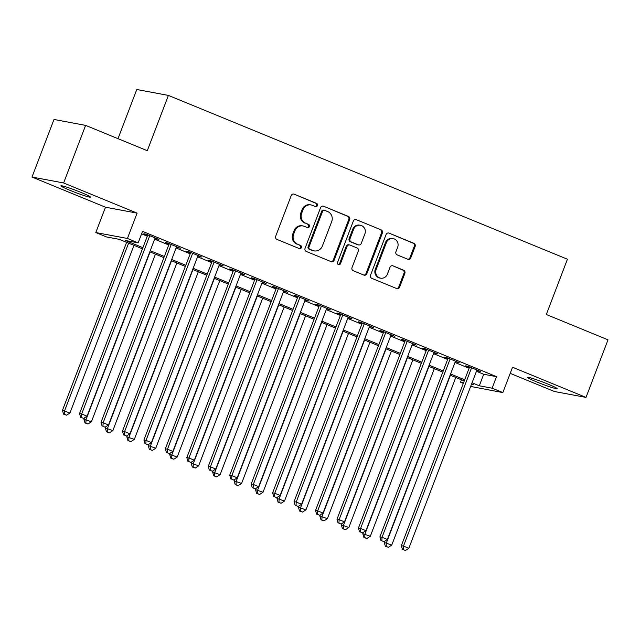 <?xml version="1.0" encoding="UTF-8"?>
<svg xmlns="http://www.w3.org/2000/svg" width="640" height="640" viewBox="0 0 640 640"><rect width="100%" height="100%" fill="white"/><g stroke="black" fill="none" stroke-linecap="round" stroke-linejoin="round"><path stroke-width="0.96" d="M317.432 205.544A1.696 1.592 100.6 0 0 316.56 203.36L294.184 194.176A2.424 2.272 100.6 0 0 291.216 195.568L275.68 236.264A2.424 2.272 100.6 0 0 276.92 239.392L299.296 248.576A1.696 1.592 100.6 0 0 301.376 247.6A1.696 1.592 100.6 0 0 300.504 245.408L297.608 244.224A7.76 7.264 100.6 0 1 293.632 234.224L294.928 230.832A7.76 7.264 100.6 0 1 303.096 225.968A7.76 7.264 100.6 0 1 304.432 226.36L307.328 227.552A1.696 1.592 100.6 0 0 309.4 226.576A1.696 1.592 100.6 0 0 308.536 224.384L305.64 223.2A7.76 7.264 100.6 0 1 301.664 213.2L302.96 209.808A7.76 7.264 100.6 0 1 311.12 204.944A7.76 7.264 100.6 0 1 312.456 205.336L315.352 206.528A1.696 1.592 100.6 0 0 317.432 205.544M315.216 206.472A1.696 1.592 100.6 0 0 315.704 203.2L294.184 194.176M299.16 248.52A1.696 1.592 100.6 0 0 299.648 245.256L297.608 244.224M307.192 227.496A1.696 1.592 100.6 0 0 307.68 224.224L305.64 223.2M547.784 384.032A15.816 1.064 -159.1 0 0 527.536 377.368A15.816 1.064 -159.1 0 0 536.84 381.984A15.816 1.064 -159.1 0 0 557.088 388.648A15.816 1.064 -159.1 0 0 547.784 384.032M81.168 192.48A15.816 1.064 -159.1 0 0 60.928 185.816A15.816 1.064 -159.1 0 0 70.232 190.432A15.816 1.064 -159.1 0 0 90.472 197.096A15.816 1.064 -159.1 0 0 81.168 192.48M407.816 259.256A2.424 2.272 100.6 0 0 410.784 257.864L415.144 246.448A2.424 2.272 100.6 0 0 413.904 243.32L389.056 233.12A2.424 2.272 100.6 0 0 386.088 234.512L370.544 275.208A2.424 2.272 100.6 0 0 371.784 278.336L396.632 288.536A2.424 2.272 100.6 0 0 399.608 287.144L404.872 273.352A2.424 2.272 100.6 0 0 403.632 270.224L392.992 265.856A2.424 2.272 100.6 0 0 390.024 267.256L387.416 274.096A6.488 6.072 100.6 0 1 380.592 278.16A6.488 6.072 100.6 0 1 376.144 269.472L386.376 242.68A6.488 6.072 100.6 0 1 393.2 238.616A6.488 6.072 100.6 0 1 397.64 247.304L395.936 251.768A2.424 2.272 100.6 0 0 397.184 254.896L407.816 259.256A2.424 2.272 100.6 0 0 409.928 257.704L414.288 246.288A2.424 2.272 100.6 0 0 413.048 243.16L389.056 233.12M476.432 371.28L483.712 374.264L496.528 376.664L492.128 388.184L502.856 392.584L470.648 386.432M85.608 125.376L63.624 182.96L32 177.048L53.992 119.464L85.608 125.376L147.288 150.696L168.4 95.416L567.432 259.224L546.32 314.504L608 339.824L586.008 397.408L512.536 367.248L502.856 392.584M32 177.048L105.48 207.216L137.096 213.128L63.624 182.96M137.096 213.128L127.424 238.464L138.152 242.864L125.328 240.472L142.896 247.68M496.528 376.664L142.552 231.352L138.152 242.864M349.656 219.56A2.424 2.272 100.6 0 0 348.416 216.432L323.56 206.232A2.424 2.272 100.6 0 0 320.592 207.632L305.056 248.328A2.424 2.272 100.6 0 0 306.296 251.448L331.144 261.656A2.424 2.272 100.6 0 0 334.112 260.256L349.656 219.56L348.8 219.4A2.424 2.272 100.6 0 0 347.56 216.272L323.56 206.232M356.312 219.68L381.16 229.88A2.424 2.272 100.6 0 1 382.4 233L366.856 273.696A2.424 2.272 100.6 0 1 363.888 275.096L353.256 270.728A2.424 2.272 100.6 0 1 352.016 267.6L358.312 251.096A2.424 2.272 100.6 0 0 357.072 247.976L350.016 245.08A2.424 2.272 100.6 0 0 347.048 246.472L340.488 263.656A1.696 1.592 100.6 0 1 338.704 264.72A1.696 1.592 100.6 0 1 337.544 262.448L353.336 221.072A2.424 2.272 100.6 0 1 356.312 219.68L381.16 229.88M510.2 373.36L554.392 391.496L586.008 397.408M154.968 238.312L158.88 239.44L146.008 234.152L143.872 233.752L147.624 235.296M176.424 247.12L180.336 248.248L167.464 242.96L165.32 242.56L169.08 244.104M197.872 255.92L201.784 257.048L188.912 251.768L186.776 251.368L190.528 252.912M219.328 264.728L223.24 265.856L210.368 260.576L208.232 260.176L211.984 261.72M240.784 273.536L244.696 274.664L231.824 269.384L229.68 268.984L233.44 270.52M262.232 282.344L266.144 283.472L253.272 278.192L251.136 277.792L254.888 279.328M283.688 291.152L287.6 292.28L274.728 286.992L272.592 286.592L276.344 288.136M305.144 299.96L309.056 301.088L296.184 295.8L294.04 295.4L297.8 296.944M326.592 308.768L330.504 309.896L317.632 304.608L315.496 304.208L319.248 305.752M348.048 317.576L351.96 318.704L339.088 313.416L336.952 313.016L340.704 314.56M369.504 326.376L373.416 327.504L360.544 322.224L358.4 321.824L362.16 323.368M390.952 335.184L394.864 336.312L381.992 331.032L379.856 330.632L383.608 332.168M412.408 343.992L416.32 345.12L403.448 339.84L401.312 339.44L405.064 340.976M433.864 352.8L437.776 353.928L424.904 348.64L422.76 348.248L426.52 349.784M455.312 361.608L459.224 362.736L446.352 357.448L444.216 357.048L447.968 358.592M141.6 233.824L147.296 236.16M154.632 239.176L168.744 244.968M176.088 247.984L190.2 253.776M197.544 256.792L211.656 262.584M218.992 265.6L233.104 271.392M240.448 274.408L254.56 280.2M261.904 283.208L276.016 289.008M283.352 292.016L297.464 297.808M304.808 300.824L318.92 306.616M326.264 309.632L340.376 315.424M347.712 318.44L361.824 324.232M369.168 327.248L383.28 333.04M390.624 336.056L404.736 341.848M412.072 344.864L426.184 350.656M433.528 353.664L447.64 359.464M454.984 362.472L469.096 368.264M476.768 370.416L480.68 371.544L467.808 366.256L465.672 365.856L469.424 367.4M168.4 95.416L136.776 89.504L118 138.672M463.312 383.416L460.512 382.272L463.528 382.832M461.456 379.792L460.512 382.272M142.456 248.832L119.352 239.352L106.528 236.952L95.8 232.552L127.424 238.464M105.48 207.216L95.8 232.552M472.04 382.8L479.312 385.784L492.128 388.184M150.24 250.696L164.352 256.488M171.688 259.504L185.8 265.296M193.144 268.304L207.256 274.104M214.6 277.112L228.712 282.904M236.048 285.92L250.16 291.712M257.504 294.728L271.616 300.52M278.96 303.536L293.072 309.328M300.408 312.344L314.52 318.136M321.864 321.152L335.976 326.944M343.32 329.96L357.432 335.752M364.768 338.76L378.88 344.552M386.224 347.568L400.336 353.36M407.68 356.376L421.792 362.168M429.128 365.184L443.24 370.976M450.584 373.992L464.696 379.784M471.456 384.312L473.328 384.664L471.6 383.952M464.256 380.944L450.144 375.144M442.8 372.136L428.688 366.344M421.344 363.328L407.24 357.536M399.896 354.52L385.784 348.728M378.44 345.712L364.328 339.92M356.984 336.904L342.88 331.112M335.536 328.096L321.424 322.304M314.08 319.288L299.968 313.496M292.624 310.488L278.52 304.688M271.176 301.68L257.064 295.888M249.72 292.872L235.608 287.08M228.264 284.064L214.16 278.272M206.816 275.256L192.704 269.464M185.36 266.448L171.248 260.656M163.904 257.64L149.8 251.848M483.712 374.264L479.312 385.784M156.744 239.04L156.896 238.624M178.192 247.848L178.352 247.432M199.648 256.656L199.808 256.24M221.104 265.456L221.256 265.048M242.552 274.264L242.712 273.856M264.008 283.072L264.168 282.664M285.464 291.88L285.616 291.464M306.912 300.688L307.072 300.272M328.368 309.496L328.528 309.08M349.824 318.304L349.984 317.888M371.272 327.104L371.432 326.696M392.728 335.912L392.888 335.504M414.184 344.72L414.344 344.312M435.632 353.528L435.792 353.112M457.088 362.336L457.248 361.92M478.544 371.144L478.704 370.728M311.12 204.944L310.264 204.784A7.76 7.264 100.6 0 0 302.104 209.648L302.96 209.808M304.784 223.04A7.76 7.264 100.6 0 1 300.808 213.04L302.104 209.648M303.096 225.968L302.24 225.808A7.76 7.264 100.6 0 0 294.072 230.672L294.928 230.832M296.752 244.064A7.76 7.264 100.6 0 1 292.776 234.064L294.072 230.672M331.144 261.648A2.424 2.272 100.6 0 0 333.256 260.096L348.8 219.4M324.672 210.352A1.696 1.592 100.6 0 0 322.592 211.328L308.952 247.048A1.696 1.592 100.6 0 0 309.824 249.24L312.872 250.488A7.76 7.264 100.6 0 0 314.208 250.888A7.76 7.264 100.6 0 0 322.376 246.024L331.704 221.608A7.76 7.264 100.6 0 0 327.728 211.6L324.672 210.352M324.376 210.264L323.528 210.104A1.696 1.592 100.6 0 0 321.736 211.168L322.592 211.328M314.208 250.888L313.36 250.728A7.76 7.264 100.6 0 1 312.024 250.328L308.968 249.08A1.696 1.592 100.6 0 1 308.096 246.888L321.736 211.168M363.888 275.096A2.424 2.272 100.6 0 0 366.008 273.536L381.544 232.84A2.424 2.272 100.6 0 0 380.304 229.72M349.6 244.952L348.744 244.792A2.424 2.272 100.6 0 0 346.192 246.312L339.632 263.496L340.488 263.656M338.288 264.576A1.696 1.592 100.6 0 0 339.632 263.496M364.856 233.976A6.488 6.072 100.6 0 0 360.416 225.28A6.488 6.072 100.6 0 0 353.592 229.352L349.984 238.784A2.424 2.272 100.6 0 0 351.224 241.912L358.28 244.808A2.424 2.272 100.6 0 0 361.248 243.416L364.856 233.976M360.416 225.28L359.56 225.12A6.488 6.072 100.6 0 0 352.736 229.192L353.592 229.352M358.696 244.936L357.848 244.776A2.424 2.272 100.6 0 1 357.424 244.648L350.376 241.752A2.424 2.272 100.6 0 1 349.128 238.624L352.736 229.192M393.2 238.616L392.352 238.456A6.488 6.072 100.6 0 0 385.52 242.52L386.376 242.68M380.592 278.16L379.736 278A6.488 6.072 100.6 0 1 375.296 269.312L385.52 242.52M396.632 288.536A2.424 2.272 100.6 0 0 398.752 286.984L404.016 273.192A2.424 2.272 100.6 0 0 402.776 270.064L392.992 265.856M126.624 242.336L62.456 410.376L69.952 412.976L133.968 245.352M128.6 243.152L64.592 410.776L64.416 414.312L63.56 414.152L66.56 415.192L64.416 414.312M69.952 412.976L66.56 415.192M63.56 414.152L62.456 410.376M147.784 234.88L79.544 413.576L81.68 413.976L149.76 235.696M81.504 417.512L83.656 418.392L81.504 417.512L81.68 413.976L87.048 416.176L155.128 237.896M79.544 413.576L80.656 417.352M83.656 418.392L87.048 416.176M84.4 417.904L83.904 419.184L91.408 421.784L155.416 254.16M150.056 251.96L86.04 419.584L85.872 423.12L85.016 422.96L88.016 424L85.872 423.12M91.408 421.784L88.016 424M85.016 422.96L83.904 419.184M105.848 426.712L105.36 427.992L112.864 430.592L176.872 262.968M171.512 260.76L107.496 428.392L107.32 431.928L106.464 431.768L109.464 432.808L107.32 431.928M112.864 430.592L109.464 432.808M106.464 431.768L105.36 427.992M127.304 435.52L126.816 436.8L134.312 439.4L198.328 271.768M192.96 269.568L128.952 437.2L128.776 440.736L127.92 440.576L130.92 441.616L128.776 440.736M134.312 439.4L130.92 441.616M127.92 440.576L126.816 436.8M148.76 444.328L148.264 445.608L155.768 448.208L219.776 280.576M214.416 278.376L150.4 446.008L150.232 449.544L149.376 449.384L152.376 450.424L150.232 449.544M155.768 448.208L152.376 450.424M149.376 449.384L148.264 445.608M169.232 243.688L101 422.384L103.136 422.776L171.216 244.504M102.96 426.312L105.104 427.192L102.96 426.312L103.136 422.776L108.496 424.984L176.576 246.704M101 422.384L102.104 426.152M105.104 427.192L108.496 424.984M190.688 252.496L122.456 431.184L124.592 431.584L192.664 253.312M124.416 435.12L126.56 436L124.416 435.12L124.592 431.584L129.952 433.792L198.032 255.512M122.456 431.184L123.56 434.96M126.56 436L129.952 433.792M212.144 261.304L143.904 439.992L146.04 440.392L214.12 262.112M145.864 443.928L148.016 444.808L145.864 443.928L146.04 440.392L151.408 442.592L219.488 264.32M143.904 439.992L145.016 443.768M148.016 444.808L151.408 442.592M233.592 270.112L165.36 448.8L167.496 449.2L235.576 270.92M167.32 452.736L169.464 453.616L167.32 452.736L167.496 449.2L172.864 451.4L240.936 273.128M165.36 448.8L166.464 452.576M169.464 453.616L172.864 451.4M170.208 453.128L169.72 454.416L177.224 457.016L241.232 289.384M235.872 287.184L171.856 454.816L171.68 458.344L170.824 458.192L173.824 459.232L171.68 458.344M177.224 457.016L173.824 459.232M170.824 458.192L169.72 454.416M255.048 278.92L186.816 457.608L188.952 458.008L257.024 279.728M188.776 461.544L190.92 462.424L188.776 461.544L188.952 458.008L194.312 460.208L262.392 281.928M186.816 457.608L187.92 461.384M190.92 462.424L194.312 460.208M191.664 461.936L191.176 463.224L198.672 465.824L262.688 298.192M257.32 295.992L193.312 463.616L193.136 467.152L192.28 466.992L195.28 468.032L193.136 467.152M198.672 465.824L195.28 468.032M192.28 466.992L191.176 463.224M276.504 287.728L208.264 466.416L210.4 466.816L278.48 288.536M210.224 470.352L212.376 471.232L210.224 470.352L210.4 466.816L215.768 469.016L283.848 290.736M208.264 466.416L209.376 470.192M212.376 471.232L215.768 469.016M213.12 470.744L212.624 472.024L220.128 474.632L284.136 307M278.776 304.8L214.76 472.424L214.592 475.96L213.736 475.8L216.736 476.84L214.592 475.96M220.128 474.632L216.736 476.84M213.736 475.8L212.624 472.024M297.952 296.528L229.72 475.224L231.856 475.624L299.936 297.344M231.68 479.16L233.824 480.04L231.68 479.16L231.856 475.624L237.224 477.824L305.296 299.544M229.72 475.224L230.824 479M233.824 480.04L237.224 477.824M234.568 479.552L234.08 480.832L241.584 483.432L305.592 315.808M300.232 313.608L236.216 481.232L236.04 484.768L235.184 484.608L238.184 485.648L236.04 484.768M241.584 483.432L238.184 485.648M235.184 484.608L234.08 480.832M319.408 305.336L251.176 484.032L253.312 484.432L321.384 306.152M253.136 487.96L255.28 488.848L253.136 487.96L253.312 484.432L258.672 486.632L326.752 308.352M251.176 484.032L252.28 487.8M255.28 488.848L258.672 486.632M256.024 488.36L255.536 489.64L263.032 492.24L327.048 324.616M321.68 322.408L257.672 490.04L257.496 493.576L256.64 493.416L259.64 494.456L257.496 493.576M263.032 492.24L259.64 494.456M256.64 493.416L255.536 489.64M340.864 314.144L272.624 492.84L274.76 493.232L342.84 314.96M274.592 496.768L276.736 497.648L274.592 496.768L274.76 493.232L280.128 495.44L348.208 317.16M272.624 492.84L273.736 496.608M276.736 497.648L280.128 495.44M277.48 497.168L276.984 498.448L284.488 501.048L348.496 333.424M343.136 331.216L279.12 498.848L278.952 502.384L278.096 502.224L281.096 503.264L278.952 502.384M284.488 501.048L281.096 503.264M278.096 502.224L276.984 498.448M362.312 322.952L294.08 501.64L296.216 502.04L364.296 323.768M296.04 505.576L298.184 506.456L296.04 505.576L296.216 502.04L301.584 504.248L369.656 325.968M294.08 501.64L295.184 505.416M298.184 506.456L301.584 504.248M298.928 505.976L298.44 507.256L305.944 509.856L369.952 342.224M364.592 340.024L300.576 507.656L300.4 511.192L299.544 511.032L302.544 512.072L300.4 511.192M305.944 509.856L302.544 512.072M299.544 511.032L298.44 507.256M383.768 331.76L315.536 510.448L317.672 510.848L385.744 332.568M317.496 514.384L319.64 515.264L317.496 514.384L317.672 510.848L323.032 513.048L391.112 334.776M315.536 510.448L316.64 514.224M319.64 515.264L323.032 513.048M320.384 514.784L319.896 516.064L327.392 518.664L391.408 351.032M386.04 348.832L322.032 516.464L321.856 520L321 519.84L324 520.88L321.856 520M327.392 518.664L324 520.88M321 519.84L319.896 516.064M405.224 340.568L336.984 519.256L339.12 519.656L407.2 341.376M338.952 523.192L341.096 524.072L338.952 523.192L339.12 519.656L344.488 521.856L412.568 343.576M336.984 519.256L338.096 523.032M341.096 524.072L344.488 521.856M341.84 523.584L341.344 524.872L348.848 527.472L412.856 359.84M407.496 357.64L343.48 525.272L343.312 528.8L342.456 528.64L345.456 529.688L343.312 528.8M348.848 527.472L345.456 529.688M342.456 528.64L341.344 524.872M426.672 349.376L358.44 528.064L360.576 528.464L428.656 350.184M360.4 532L362.544 532.88L360.4 532L360.576 528.464L365.944 530.664L434.016 352.384M358.44 528.064L359.544 531.84M362.544 532.88L365.944 530.664M363.288 532.392L362.8 533.672L370.304 536.28L434.312 368.648M428.952 366.448L364.936 534.072L364.76 537.608L363.904 537.448L366.904 538.488L364.76 537.608M370.304 536.28L366.904 538.488M363.904 537.448L362.8 533.672M448.128 358.176L379.896 536.872L382.032 537.272L450.112 358.992M381.856 540.808L384 541.688L381.856 540.808L382.032 537.272L387.392 539.472L455.472 361.192M379.896 536.872L381 540.648M384 541.688L387.392 539.472M384.744 541.2L384.256 542.48L391.752 545.088L455.768 377.456M450.4 375.256L386.392 542.88L386.216 546.416L385.36 546.256L388.36 547.296L386.216 546.416M391.752 545.088L388.36 547.296M385.36 546.256L384.256 542.48M469.584 366.984L401.344 545.68L403.48 546.08L471.56 367.8M403.312 549.616L405.456 550.496L403.312 549.616L403.48 546.08L408.848 548.28L476.928 370M401.344 545.68L402.456 549.456M405.456 550.496L408.848 548.28M315.704 203.2L316.56 203.36M299.648 245.256L300.504 245.408M307.68 224.224L308.536 224.384M300.808 213.04L301.664 213.2M292.776 234.064L293.632 234.224M333.256 260.096L334.112 260.256M347.56 216.272L348.416 216.432M308.096 246.888L308.952 247.048M308.968 249.08L309.824 249.24M312.024 250.328L312.872 250.488M381.544 232.84L382.4 233M366.008 273.536L366.856 273.696M346.192 246.312L347.048 246.472M349.128 238.624L349.984 238.784M350.376 241.752L351.224 241.912M357.424 244.648L358.28 244.808M375.296 269.312L376.144 269.472M402.776 270.064L403.632 270.224M404.016 273.192L404.872 273.352M398.752 286.984L399.608 287.144M413.048 243.16L413.904 243.32M414.288 246.288L415.144 246.448M409.928 257.704L410.784 257.864"/></g></svg>
